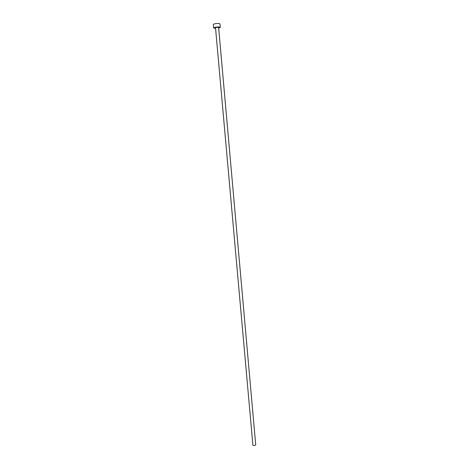 <?xml version="1.0" encoding="UTF-8"?>
<svg xmlns="http://www.w3.org/2000/svg" width="469" height="469" viewBox="0 0 469 469"><rect width="100%" height="100%" fill="white"/><g stroke="black" fill="none" stroke-linecap="round" stroke-linejoin="round"><path stroke-width="0.7" d="M255.699 444.718C255.212 445.515 254.28 445.72 252.908 445.321L215.5 27.612C216.936 27.237 217.974 27.202 218.618 27.501L255.699 444.718M218.665 28.064L220.283 27.349C219 26.751 216.918 26.827 214.046 27.571L213.612 27.947L215.33 28.363M220.283 27.349L219.979 23.884C218.689 23.262 216.608 23.333 213.735 24.095L213.301 24.482L213.612 27.947"/></g></svg>
